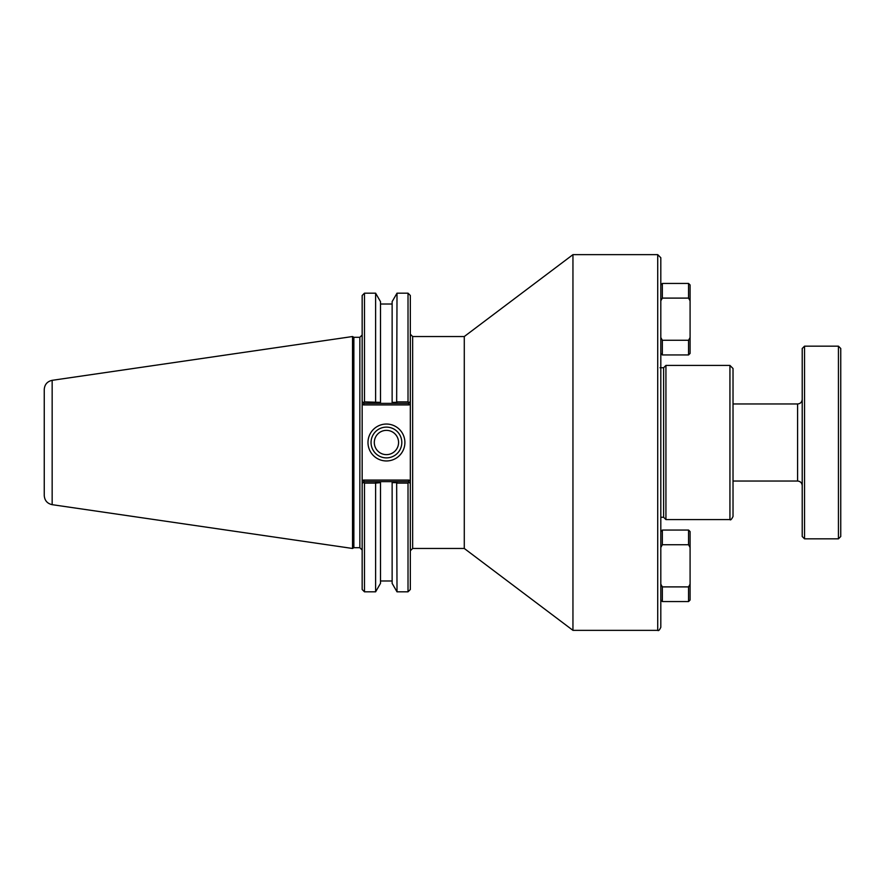 <?xml version="1.0" encoding="UTF-8"?>
<svg xmlns="http://www.w3.org/2000/svg" width="885" height="885" viewBox="0 0 885 885"><rect width="100%" height="100%" fill="white"/><g stroke="black" fill="none" stroke-linecap="round" stroke-linejoin="round"><path stroke-width="1.33" d="M729.937 365.428L733.023 368.514L733.023 516.486C731.53 519.451 730.501 520.48 729.937 519.572L729.937 365.428L665.929 365.428L665.929 519.572L729.937 519.572M657.721 254.648L660.807 257.723L660.807 627.277C659.513 630.109 658.484 631.138 657.721 630.352L657.721 254.648L572.949 254.648L572.949 630.352L657.721 630.352M660.807 577.872L660.807 525.082M410.33 401.458L410.33 295.49L408.018 293.178L408.018 401.878L409.058 402.73L410.33 401.458L409.058 402.73L410.33 401.458L410.33 403.637L410.33 401.458L408.405 403.383L397.265 403.383L396.657 402.365L392.132 402.376L392.132 403.383L392.132 301.63L397.011 293.178L396.657 402.365M409.036 480.068L363.447 480.068L362.164 481.363L362.164 483.542L362.164 401.458L364.089 403.383L380.495 403.383L380.495 402.376L364.476 401.878L363.425 402.73L362.164 401.458L362.164 403.637L363.447 404.932L409.036 404.932L410.33 403.637L410.33 483.542L410.33 481.363L409.036 480.068L408.405 481.617L392.132 481.617L392.132 482.624L392.132 481.617L364.089 481.617L363.425 482.27L364.476 483.122L375.616 483.122L380.495 482.624L380.495 481.617L380.495 583.37L375.616 591.822L375.616 483.122M410.33 550.78L412.642 548.468L412.642 336.532L464.282 336.532L464.282 548.468L572.949 630.352M660.807 517.26L663.617 517.26L663.617 367.74L660.033 367.74M663.617 367.74L665.929 365.428M464.282 336.532L572.949 254.648M396.657 482.635L397.011 591.822L392.132 583.37L392.132 482.624L396.657 482.635L397.265 481.617M397.265 403.383L380.495 403.383L380.495 301.63L375.616 293.178L375.616 401.878M408.018 401.878L397.011 401.878M375.959 402.365L375.362 403.383M375.362 481.617L375.959 482.635M397.011 483.122L408.018 483.122L409.058 482.27L410.33 483.542L408.405 481.617M363.447 480.068L364.089 481.617M364.476 483.122L364.476 591.822L362.164 589.51L362.164 483.542L363.425 482.27M363.447 404.932L364.089 403.383M409.036 404.932L408.405 403.383M359.852 337.296L359.852 547.704L353.867 547.704L353.867 337.296L359.852 337.296L362.164 334.984M364.476 401.878L364.476 293.178L362.164 295.49L362.164 401.458M401.812 442.5A15.377 15.377 0 0 1 378.747 455.819A15.377 15.377 0 0 1 378.747 429.181A15.377 15.377 0 0 1 401.812 442.5M404.899 442.5A18.463 18.463 0 0 0 377.209 426.515A18.463 18.463 0 0 0 377.209 458.485A18.463 18.463 0 0 0 404.899 442.5M374.3 442.5A12.136 12.136 0 0 0 386.435 454.636A12.136 12.136 0 0 0 398.571 442.5A12.136 12.136 0 0 0 386.435 430.364A12.136 12.136 0 0 0 374.3 442.5M408.018 483.122L408.018 591.822L410.33 589.51L410.33 483.542M353.867 337.296L352.529 336.532L352.529 548.468L353.867 547.704M52.16 380.329C47.27 381.435 44.626 384.477 44.25 389.488L44.25 495.512C44.626 500.523 47.27 503.565 52.16 504.671L52.16 380.329L352.529 336.532M660.807 300.834L662.345 298.101L688.552 298.101L690.09 300.834L690.09 337.539L688.552 340.271L662.345 340.271L660.807 337.539M662.345 298.101L662.345 283.432L660.807 284.97M688.552 298.101L688.552 283.432L662.345 283.432M690.09 300.834L690.09 284.97L688.552 283.432M688.552 340.271L688.552 354.951L690.09 353.403L690.09 337.539M688.552 354.951L662.345 354.951L662.345 340.271M662.345 586.899L660.807 584.166L660.807 600.03L662.345 601.568L662.345 586.899L688.552 586.899L690.09 584.166L690.09 531.597L688.552 530.049L662.345 530.049L662.345 544.729L688.552 544.729L690.09 547.461M660.807 547.461L662.345 544.729M688.552 544.729L688.552 530.049M688.552 586.899L688.552 601.568L690.09 600.03L690.09 584.166M802.219 399.345C801.943 402.155 800.405 403.693 797.595 403.969L733.023 403.969M804.531 538.832L804.531 346.168L802.219 348.48L802.219 536.52L804.531 538.832L838.438 538.832L838.438 346.168L804.531 346.168M838.438 538.832L840.75 536.52L840.75 348.48L838.438 346.168M797.595 403.969L797.595 481.031L733.023 481.031M412.642 336.532L410.33 334.22M412.642 548.468L464.282 548.468M663.617 517.26L665.929 519.572M359.852 547.704L362.164 550.016M397.011 293.178L408.018 293.178M364.476 591.822L375.616 591.822M397.011 591.822L408.018 591.822M52.16 504.671L352.529 548.468M392.132 304.009L380.495 304.009M364.476 293.178L375.616 293.178M392.132 580.991L380.495 580.991M660.807 353.403L662.345 354.951M660.807 531.597L662.345 530.049M688.552 601.568L662.345 601.568M797.595 481.031C800.405 481.307 801.943 482.845 802.219 485.655"/></g></svg>
